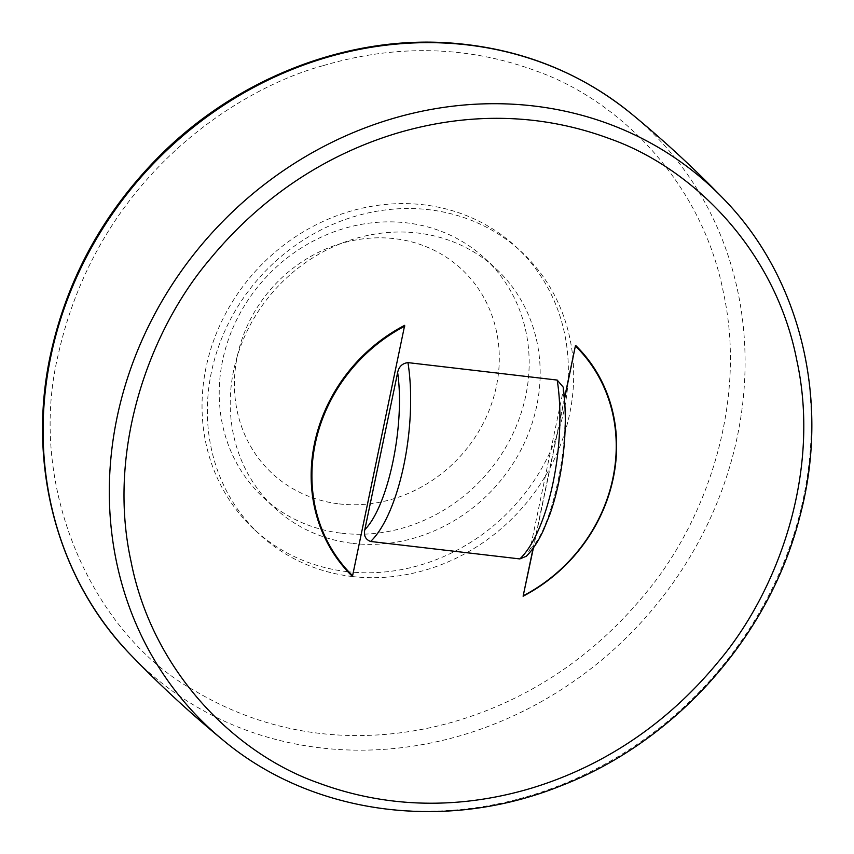 <?xml version="1.0" encoding="UTF-8"?>
<svg xmlns="http://www.w3.org/2000/svg" width="854" height="854" viewBox="0 0 854 854"><rect width="100%" height="100%" fill="white"/><g stroke="black" fill="none" stroke-linecap="round" stroke-linejoin="round"><path stroke-width="0.64" stroke-dasharray="4.27 3.2" d="M339.155 503.903A139.277 126.328 132.7 0 0 492.865 318.083A139.277 126.328 132.7 0 0 268.551 291.865A139.277 126.328 132.7 0 0 339.155 503.903M341.771 533.238A162.986 147.827 132.7 0 0 510.03 439.618A162.986 147.827 132.7 0 0 484.688 258.239A162.986 147.827 132.7 0 0 265.519 277.828A162.986 147.827 132.7 0 0 263.705 497.861A162.986 147.827 132.7 0 0 341.771 533.238M352.777 543.39A162.986 147.827 132.7 0 0 521.036 449.759A162.986 147.827 132.7 0 0 495.694 268.391A162.986 147.827 132.7 0 0 276.525 287.979A162.986 147.827 132.7 0 0 274.71 508.013A162.986 147.827 132.7 0 0 352.777 543.39M346.884 571.604A192.609 174.707 132.7 0 0 545.738 460.957A192.609 174.707 132.7 0 0 515.784 246.603A192.609 174.707 132.7 0 0 256.766 269.757A192.609 174.707 132.7 0 0 254.62 529.79A192.609 174.707 132.7 0 0 346.884 571.604M352.2 576.514A192.609 174.707 132.7 0 0 551.054 465.868A192.609 174.707 132.7 0 0 521.1 251.514A192.609 174.707 132.7 0 0 262.093 274.657A192.609 174.707 132.7 0 0 259.936 534.7A192.609 174.707 132.7 0 0 352.2 576.514M563.17 387.086L562.978 391.847L530.142 549.015L526.342 556.232M533.12 548.247L564.43 398.38M404.679 325.331L352.264 576.236M564.494 399.128L533.43 547.82M322.897 65.737C240.86 87.845 98.637 174.291 58.211 354.709C25.898 488.755 94.26 635.686 194.178 690.416C293.2 749.673 393.16 740.14 458.139 720.477C512.742 703.899 583.154 669.013 644.375 594.79C705.5 523 747.73 403.472 723.455 292.741C701.817 181.208 618.061 99.672 536.184 70.989C453.271 40.213 377.543 49.383 322.897 65.737M631.17 113.593A369.12 334.811 -47.3 0 1 737.333 436.533A369.12 334.811 -47.3 0 1 483.439 728.184A369.12 334.811 -47.3 0 1 131.484 655.68M223.172 740.226A369.12 334.811 132.7 0 0 567.088 782.445A369.12 334.811 132.7 0 0 803.55 497.594A369.12 334.811 132.7 0 0 722.986 198.256M530.142 549.015C551.983 531.508 571.625 437.494 562.978 391.847M263.705 497.861L274.71 508.013M484.688 258.239L495.694 268.391M254.62 529.79L259.936 534.7M515.784 246.603L521.1 251.514"/><path stroke-width="1.28" d="M370.593 541.468C365.512 539.514 363.58 535.586 364.807 529.693L397.644 372.525C398.871 366.633 402.309 363.334 407.956 362.619L557.192 380.073L563.17 387.086C565.967 407.529 565.999 429.914 563.256 454.243C560.704 476.041 556.285 496.003 549.976 514.14L543.283 530.633C538.266 541.404 532.618 549.944 526.342 556.232L519.83 558.922L370.593 541.468A117.446 41.28 -83.3 0 0 407.956 362.619M564.43 398.38L575.521 345.304A160.605 145.682 -47.3 0 1 523.107 596.209L533.12 548.247M352.595 575.713L352.264 576.236A160.605 145.682 -47.3 0 1 404.679 325.331L352.595 575.713A160.018 145.148 -47.3 0 1 404.721 326.196M533.43 547.82L523.107 596.209M575.521 345.304L564.494 399.128M575.564 346.169A160.018 145.148 -47.3 0 1 523.427 595.686M364.807 529.693C388.356 505.749 405.202 425.153 397.644 372.525M131.484 655.68A369.12 334.811 -47.3 0 1 50.866 356.278A369.12 334.811 -47.3 0 1 287.275 71.448A369.12 334.811 -47.3 0 1 631.17 113.593M390.449 119.24A369.12 334.811 132.7 0 0 122.101 396.352A369.12 334.811 132.7 0 0 223.172 740.226C190.976 713.773 160.392 685.57 131.431 655.616C57.592 580.378 26.645 465.184 50.375 355.232C66.761 279.589 102.811 213.521 158.534 156.997C237.017 77.618 349.179 34.352 454.05 43.276C521.346 48.988 580.41 72.441 631.245 113.646C663.441 140.109 694.014 168.302 722.986 198.256A369.12 334.811 132.7 0 0 390.449 119.24M396.267 133.395C450.923 117.041 526.651 107.882 609.553 138.658C691.43 167.341 775.186 248.877 796.825 360.409C821.1 471.141 778.869 590.658 717.755 662.448C656.534 736.671 586.122 771.568 531.519 788.146C476.863 804.5 401.134 813.659 318.232 782.883C236.355 754.199 152.599 672.664 130.961 561.131C106.686 450.4 148.916 330.882 210.031 259.093C271.252 184.87 341.664 149.984 396.267 133.395M557.192 380.073A117.446 41.28 96.7 0 1 519.83 558.922M722.986 198.256C801.265 277.828 830.91 402.266 799.547 517.663C769.176 636.614 675.482 741.795 560.555 785.958C444.987 832.501 312.073 814.684 223.172 740.226"/></g></svg>
